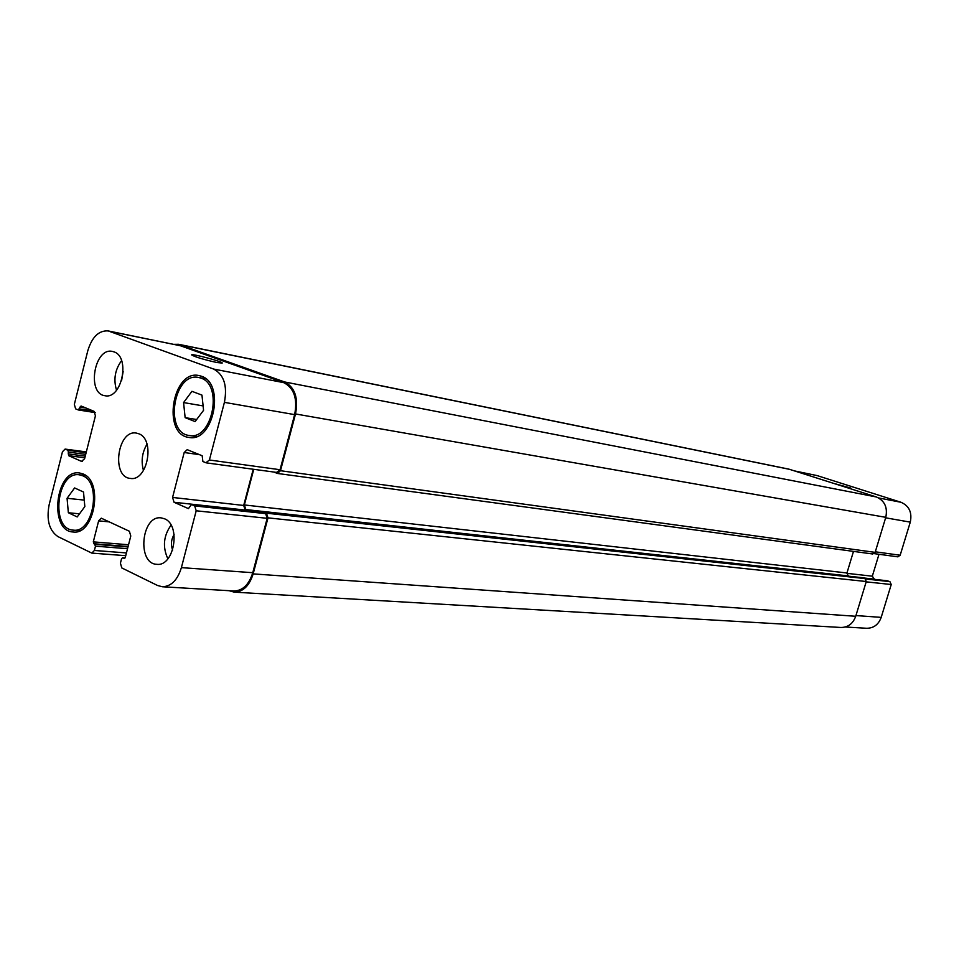 <?xml version="1.0" encoding="UTF-8"?>
<svg xmlns="http://www.w3.org/2000/svg" width="959" height="959" viewBox="0 0 959 959"><rect width="100%" height="100%" fill="white"/><g stroke="black" fill="none" stroke-linecap="round" stroke-linejoin="round"><path stroke-width="1.44" d="M795.047 471.025L817.14 475.592L901.004 502.276C909.18 505.896 912.273 512.514 910.283 522.128L900.165 555.237L897.876 556.843L874.248 553.631M878.995 554.278L872.318 576.191L874.512 579.356M887.207 580.77L889.916 581.634L891.235 584.51L881.201 617.368C878.528 624.585 873.697 628.217 866.696 628.277L845.287 627.006M834.426 483.588L850.717 488.047L840.42 485.494M216.806 362.514C203.296 359.457 194.893 356.916 191.62 354.902C191.488 353.308 223.435 361.843 222.212 363.065L216.806 362.514M68.353 512.741L67.07 498.296L74.61 487.939L83.517 492.027L84.836 506.58L77.211 516.949L68.353 512.741L79.501 513.832M67.07 498.296L84.248 500.107M185.135 417.656L183.577 402.576L191.932 391.32L201.965 395.12L203.572 410.308L195.109 421.588L185.135 417.656L196.667 419.515M183.577 402.576L203.104 405.909M82.642 475.748L79.297 474.801C56.701 470.881 50.252 529.308 73.196 530.123C93.251 533.468 102.074 482.833 82.642 475.748M83.097 473.962C103.824 481.502 94.426 535.53 73.04 531.981C48.537 531.118 55.43 468.771 79.537 472.967L83.097 473.962M200.839 378.086L198.669 377.486C173.723 371.565 163.761 432.929 189.223 435.482C212.203 440.637 223.579 384.799 200.839 378.086M201.33 376.204C225.581 383.324 213.473 442.902 188.959 437.424C161.783 434.715 172.416 369.215 199.04 375.568L201.33 376.204M167.873 558.809C162.431 547.026 163.498 535.805 171.05 525.16M174.094 534.523C171.158 539.509 170.666 544.7 172.62 550.106M164.492 518.771C181.311 525.029 174.226 566.853 156.797 564.3C136.705 563.868 141.357 514.863 161.184 517.884L164.492 518.771M113.929 351.857C130.628 356.82 121.757 399.771 104.915 395.707C86.442 393.646 94.366 346.954 112.443 351.438L113.929 351.857M116.542 390.229C113.318 379.5 114.996 369.635 121.577 360.644M123.148 371.409L121.577 380.675M213.605 369.047C223.927 374.561 227.535 385.662 224.406 402.36L209.41 459.996L205.909 462.753L202.888 461.507L202.169 455.753L187.197 449.663L184.188 452.516L172.572 497.445L174.047 502.264L188.432 508.618L191.476 504.542L194.677 505.908L196.199 510.787L181.395 567.632C177.547 580.099 171.181 586.476 162.299 586.752L157.528 585.481L121.805 567.944L120.414 563.173L121.541 558.809L122.596 557.742L124.238 558.438L125.305 557.359L130.784 536.009L129.381 531.25L101.282 518.184L98.633 520.869L93.299 541.871L95.492 546.15L94.39 550.466L91.812 553.103L57.996 536.632C49.245 530.663 46.296 520.054 49.137 504.806L62.455 451.773L65.092 449.088L68.101 450.334L68.676 455.693L81.491 461.363L84.596 458.762L95.42 415.858L94.102 411.351L81.035 406.005L78.254 409.937L75.629 408.858L74.334 404.41L87.808 350.694C92.052 336.897 98.861 330.316 108.211 330.927L213.605 369.047L283.78 382.653C294.041 387.999 297.662 398.656 294.641 414.624L280.052 469.73L276.588 472.355M138.731 433.744C155.502 439.342 147.482 481.766 130.316 478.409C111.028 477.091 117.454 429.284 136.406 433.096L138.731 433.744M147.015 444.197C142.1 452.468 140.925 461.231 143.478 470.509M872.426 553.918L875.135 552.36L885.78 517.333C887.806 507.455 884.666 500.67 876.346 496.966L788.921 469.143L178.638 344.293L284.643 381.958C294.916 387.304 298.537 397.973 295.516 413.952L280.484 470.713L277.475 473.458L273.878 472.044M849.242 576.251L848.259 575.903L846.953 572.979L853.486 551.389M262.263 512.322L263.281 511.854L266.47 513.185L267.993 517.86L253.152 573.89C249.4 585.805 243.107 591.895 234.308 592.159L840.959 627.474C848.08 627.414 852.995 623.674 855.716 616.277L866.277 581.526L864.946 578.577L862.177 577.69M253.224 469.239L243.694 505.453L245.18 510.068L246.283 510.536M262.418 512.31L265.655 513.64L267.177 518.316L252.768 572.703C249.016 584.63 242.735 590.732 233.924 590.984L162.299 586.752M108.211 330.927L180.46 345.767L283.78 382.653M253.751 469.311L244.365 504.949L245.852 509.565L248.777 510.811M173.975 344.341L178.638 344.293M234.308 592.159L229.069 590.696M878.66 497.949L901.004 502.276M885.625 517.824L910.283 522.128M875.303 551.809L900.165 555.237M846.869 573.326L872.318 576.191M862.956 577.881L873.613 579.044M863.927 578.217L887.543 580.806M865.629 578.996L889.916 581.634M866.181 581.849L891.235 584.51M855.931 615.57L881.201 617.368M795.67 471.217L817.14 475.592M294.641 414.624L224.406 402.36M280.052 469.73L209.41 459.996M199.544 454.674L184.188 452.516M243.694 505.453L172.572 497.445M245.18 510.068L174.047 502.264M262.694 512.37L191.692 504.59M265.655 513.64L194.677 505.908M267.177 518.316L196.199 510.787M252.768 572.703L181.395 567.632M125.042 557.97L122.836 557.802M109.386 521.888L98.633 520.869M128.542 544.76L93.299 541.871M128.086 546.522L93.826 543.741M127.979 546.954L94.953 544.28M127.523 548.716L95.492 546.15M126.444 552.935L94.39 550.466M86.31 451.965L65.5 449.196M86.118 452.72L68.101 450.334M85.699 454.374L68.616 452.133M85.255 456.124L68.173 453.895M84.836 457.791L68.676 455.693M82.354 461.471L81.491 461.363M86.13 408.078L79.933 407.096M93.371 411.051L79.477 408.882M78.386 409.972L95.253 412.61L78.53 409.984M180.46 345.767L109.722 331.346M875.135 552.36L280.484 470.713M885.78 517.333L295.516 413.952M876.346 496.966L284.643 381.958M790.18 469.466L180.124 344.713M855.716 616.277L253.152 573.89M866.277 581.526L267.993 517.86M864.946 578.577L266.47 513.185M862.525 577.726L263.497 511.914M848.259 575.903L245.852 509.565M846.953 572.979L244.365 504.949M85.819 475.58L79.297 474.801M79.741 530.699L73.196 530.123M205.873 378.841L198.669 377.486M196.451 436.573L189.223 435.482M887.375 580.77L863.843 578.193M277.031 472.475L206.365 462.873M262.478 512.31L191.476 504.542M125.066 557.922L122.596 557.742M125.737 555.681L91.812 553.103M86.322 451.905L65.092 449.088M277.475 473.458L872.798 554.002M263.281 511.854L862.357 577.69"/></g></svg>
